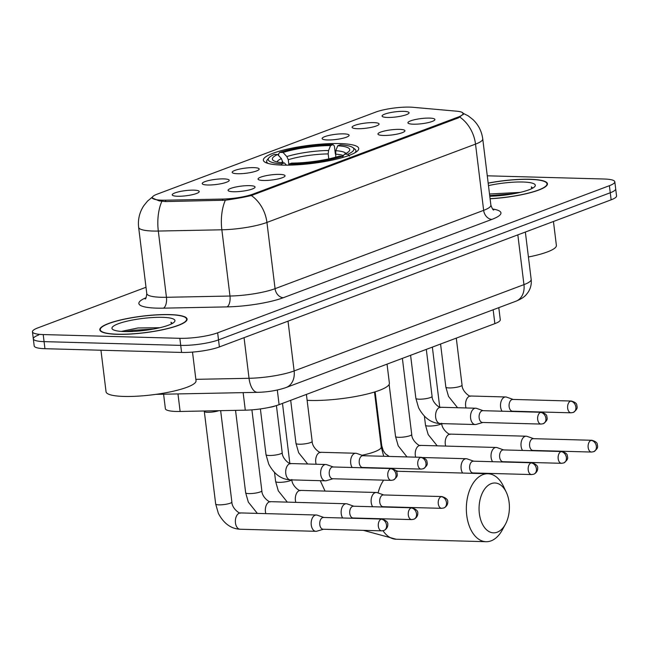 <?xml version="1.0" encoding="UTF-8"?>
<svg xmlns="http://www.w3.org/2000/svg" width="649" height="649" viewBox="0 0 649 649"><rect width="100%" height="100%" fill="white"/><g stroke="black" fill="none" stroke-linecap="round" stroke-linejoin="round"><path stroke-width="0.97" d="M282.372 165.106A48.042 9.167 -7 0 0 332.848 159.97A48.042 9.167 -7 0 0 358.735 148.483A48.042 9.167 -7 0 0 339.727 143.567A48.042 9.167 -7 0 0 289.259 148.702A48.042 9.167 -7 0 0 263.364 160.198A48.042 9.167 -7 0 0 282.372 165.106M279.662 174.386A13.597 2.596 173 0 1 284.984 176.09A13.597 2.596 173 0 1 277.001 179.181A13.597 2.596 173 0 1 263.429 180.479A13.597 2.596 173 0 1 258.172 179.384A13.597 2.596 173 0 1 264.687 175.993A13.597 2.596 173 0 1 279.662 174.386M399.565 129.362A13.597 2.596 173 0 1 404.887 131.057A13.597 2.596 173 0 1 396.904 134.148A13.597 2.596 173 0 1 383.332 135.454A13.597 2.596 173 0 1 378.083 134.351A13.597 2.596 173 0 1 384.589 130.968A13.597 2.596 173 0 1 399.565 129.362M429.541 118.102A13.597 2.596 173 0 1 434.862 119.805A13.597 2.596 173 0 1 426.88 122.896A13.597 2.596 173 0 1 413.308 124.194A13.597 2.596 173 0 1 408.059 123.099A13.597 2.596 173 0 1 414.565 119.708A13.597 2.596 173 0 1 429.541 118.102M249.687 185.646A13.597 2.596 173 0 1 255.008 187.35A13.597 2.596 173 0 1 247.026 190.433A13.597 2.596 173 0 1 233.453 191.739A13.597 2.596 173 0 1 228.197 190.636A13.597 2.596 173 0 1 234.703 187.253A13.597 2.596 173 0 1 249.687 185.646M223.824 178.897A13.597 2.596 173 0 1 229.146 180.6A13.597 2.596 173 0 1 221.163 183.691A13.597 2.596 173 0 1 207.591 184.989A13.597 2.596 173 0 1 202.342 183.886A13.597 2.596 173 0 1 208.848 180.503A13.597 2.596 173 0 1 223.824 178.897M253.8 167.637A13.597 2.596 173 0 1 259.121 169.34A13.597 2.596 173 0 1 251.139 172.431A13.597 2.596 173 0 1 237.566 173.737A13.597 2.596 173 0 1 232.318 172.634A13.597 2.596 173 0 1 238.824 169.251A13.597 2.596 173 0 1 253.8 167.637M343.727 133.864A13.597 2.596 173 0 1 349.048 135.568A13.597 2.596 173 0 1 341.066 138.659A13.597 2.596 173 0 1 327.494 139.965A13.597 2.596 173 0 1 322.245 138.862A13.597 2.596 173 0 1 328.751 135.479A13.597 2.596 173 0 1 343.727 133.864M373.702 122.612A13.597 2.596 173 0 1 379.024 124.316A13.597 2.596 173 0 1 371.041 127.407A13.597 2.596 173 0 1 357.469 128.705A13.597 2.596 173 0 1 352.22 127.602A13.597 2.596 173 0 1 358.727 124.219A13.597 2.596 173 0 1 373.702 122.612M403.678 111.352A13.597 2.596 173 0 1 409.008 113.056A13.597 2.596 173 0 1 401.017 116.147A13.597 2.596 173 0 1 387.445 117.453A13.597 2.596 173 0 1 382.196 116.349A13.597 2.596 173 0 1 388.702 112.967A13.597 2.596 173 0 1 403.678 111.352M193.848 190.149A13.597 2.596 173 0 1 199.17 191.853A13.597 2.596 173 0 1 191.187 194.943A13.597 2.596 173 0 1 177.615 196.249A13.597 2.596 173 0 1 172.366 195.146A13.597 2.596 173 0 1 178.873 191.763A13.597 2.596 173 0 1 193.848 190.149M498.797 307.65L500.282 319.73A27.193 5.192 173 0 1 494.863 323.64L279.102 404.66A27.193 5.192 173 0 1 245.29 410.176L180.13 411.466A27.193 5.192 173 0 1 176.139 411.458A27.193 5.192 173 0 1 165.373 408.675L163.597 394.203M165.568 200.192A24.475 4.673 173 0 1 161.974 200.184A24.475 4.673 173 0 1 152.288 197.677A24.475 4.673 173 0 1 157.163 194.165L375.763 112.074A24.475 4.673 173 0 1 412.942 107.296L456.604 111.182A24.475 4.673 173 0 1 463.135 113.51A24.475 4.673 173 0 1 458.259 117.023L253.021 194.1A24.475 4.673 173 0 1 222.591 199.065L165.568 200.192L165.738 201.563M117.209 334.308A43.962 8.388 -7 0 0 163.394 329.611A43.962 8.388 -7 0 0 187.09 319.097A43.962 8.388 -7 0 0 169.697 314.595A43.962 8.388 -7 0 0 123.505 319.292A43.962 8.388 -7 0 0 99.816 329.814A43.962 8.388 -7 0 0 117.209 334.308M490.092 198.772A43.962 8.388 -7 0 0 547.448 183.764A43.962 8.388 -7 0 0 530.055 179.27A43.962 8.388 -7 0 0 488.17 183.091M463.467 113.891L458.64 117.793L251.358 195.527C243.91 197.296 235.246 198.854 225.349 200.217L165.454 201.571L159.078 200.857L152.028 197.848M38.737 334.949A27.193 5.192 -7 0 0 33.318 338.851L34.186 345.917A27.193 5.192 -7 0 0 44.943 348.7L181.582 352.439A27.193 5.192 -7 0 0 219.386 346.939L611.131 199.827L610.263 192.761A27.193 5.192 -7 0 0 615.682 188.859A27.193 5.192 -7 0 1 610.263 192.761L218.518 339.873L610.263 192.761L609.395 185.695A27.193 5.192 -7 0 0 614.814 181.793A27.193 5.192 -7 0 0 604.057 179.01L487.277 175.806M181.582 352.439L180.714 345.382A27.193 5.192 -7 0 0 218.518 339.873A27.193 5.192 -7 0 1 180.714 345.382L44.075 341.634L180.714 345.382L179.846 338.316A27.193 5.192 -7 0 0 217.65 332.807L609.395 185.695M33.318 338.851A27.193 5.192 -7 0 0 44.075 341.634A27.193 5.192 -7 0 1 33.318 338.851L32.45 331.785A27.193 5.192 -7 0 0 43.207 334.568L179.846 338.316M146.009 287.272L37.869 327.883A27.193 5.192 -7 0 0 32.45 331.785M611.131 199.827A27.193 5.192 -7 0 0 616.55 195.925L614.814 181.793M169.421 314.7A43.507 8.299 -7 0 0 123.708 319.349A43.507 8.299 -7 0 0 100.262 329.757A43.507 8.299 -7 0 0 117.477 334.203A43.507 8.299 -7 0 0 163.191 329.554A43.507 8.299 -7 0 0 186.636 319.146A43.507 8.299 -7 0 0 169.421 314.7M100.952 350.233L106.055 391.801A45.325 8.648 -7 0 0 123.991 396.434A45.325 8.648 -7 0 0 171.604 391.59A45.325 8.648 -7 0 0 196.03 380.752L192.51 352.099M172.407 323.429L170.963 322.22L171.482 323.924M159.824 327.729L137.937 327.972L121.355 331.412M124.511 331.566A31.728 6.052 -7 0 0 174.484 321.831A31.728 6.052 -7 0 0 162.388 317.337A31.728 6.052 -7 0 0 126.393 321.344A31.728 6.052 -7 0 0 112.707 329.416A31.728 6.052 -7 0 0 124.511 331.566M170.963 322.22L172.285 323.502M125.663 331.59L133.402 330.3L153.505 329.043M490.084 198.675A43.507 8.299 -7 0 0 547.002 183.821A43.507 8.299 -7 0 0 529.787 179.375A43.507 8.299 -7 0 0 488.178 183.18M532.764 188.105L531.328 186.896L531.839 188.591M520.182 192.396L489.508 194.002M489.784 196.241A31.728 6.052 -7 0 0 534.849 186.498A31.728 6.052 -7 0 0 522.753 182.012A31.728 6.052 -7 0 0 488.478 185.614M528.416 257.004A45.325 8.648 -7 0 0 556.388 245.427L553.451 221.487M531.328 186.896L532.642 188.169M489.703 195.592L513.862 193.718M497.207 532.212A24.93 15.162 91.6 0 0 505.409 524.246A24.93 15.162 91.6 0 0 506.293 492.242A24.93 15.162 91.6 0 0 491.244 483.635A24.93 15.162 91.6 0 0 479.351 513.513A24.93 15.162 91.6 0 0 497.207 532.212M505.409 524.246L502.285 529.982A33.991 20.679 -88.4 0 1 491.106 540.844A33.991 20.679 -88.4 0 1 486.109 541.704A33.991 20.679 -88.4 0 1 466.404 511.282A33.991 20.679 -88.4 0 1 482.97 474.606A33.991 20.679 -88.4 0 1 487.967 473.746A33.991 20.679 -88.4 0 1 503.486 486.344L506.293 492.242M337.756 145.757L340.263 144.816A43.15 8.234 -7 0 1 352.869 147.591A43.15 8.234 -7 0 1 347.799 154.259L344.473 154.162A38.981 7.439 -7 0 0 349.178 151.112A38.981 7.439 -7 0 0 337.756 145.757L335.776 150.69L335.736 157.188M307.131 400.319A49.859 9.516 -7 0 0 310.141 400.441A49.859 9.516 -7 0 0 362.515 395.111A49.859 9.516 -7 0 0 389.384 383.194L387.039 364.13M278.672 155.638L278.486 154.113L279.719 152.393A43.15 8.234 -7 0 1 333.067 144.622L334.373 145.976L335.322 153.675M354.865 152.807A44.959 8.583 -7 0 0 355.895 150.625A44.959 8.583 -7 0 0 354.841 149.075L352.869 147.591M347.799 154.259L349.462 156.06M343.337 157.318L342.388 156.287A43.15 8.234 -7 0 1 289.032 164.059L288.602 165.138M333.067 144.622L330.568 145.563A38.981 7.439 -7 0 0 283.045 152.483L279.719 152.393M289.032 164.059L291.539 163.118A38.981 7.439 -7 0 0 339.062 156.198L342.388 156.287M283.045 152.483L286.826 156.579L288.27 159.727L288.854 164.505M328.783 158.9L328.167 153.918L328.589 150.495L330.568 145.563M342.713 156.636L344.473 154.162M282.988 162.818L281.415 158.607L277.634 154.511L274.308 154.421A43.15 8.234 -7 0 0 268.848 157.91L267.291 159.824A44.959 8.583 -7 0 0 266.642 161.585A44.959 8.583 -7 0 0 268.175 163.451M281.358 165.073L281.844 163.856A43.15 8.234 -7 0 1 268.848 157.91M277.634 154.511A38.981 7.439 -7 0 0 273.278 160.433A38.981 7.439 -7 0 0 284.351 162.915L281.844 163.856M284.351 162.915L286.509 165.154M218.713 410.703A8.161 1.558 173 0 1 207.542 412.293A8.161 1.558 173 0 1 204.37 411.604L203.956 410.995M323.819 517.472L317.288 515.176A8.161 4.965 91.6 0 0 316.347 515.006A8.161 4.965 91.6 0 0 315.146 515.209A8.161 4.965 91.6 0 0 311.252 524.984A8.161 4.965 91.6 0 0 315.901 531.312A8.161 4.965 91.6 0 0 316.85 531.19A8.161 4.965 91.6 0 0 317.101 531.109M381.15 519.216A5.89 3.586 91.6 0 1 382.01 519.07L323.478 517.464A5.89 3.586 91.6 0 0 322.61 517.618A5.89 3.586 91.6 0 0 319.795 524.676A5.89 3.586 91.6 0 0 323.153 529.243L381.693 530.85L383.924 530.476A5.89 4.543 69.4 0 0 386.528 525.09A5.89 4.543 -110.6 0 0 381.15 519.216A5.89 3.586 91.6 0 0 378.278 525.576A5.89 3.586 91.6 0 0 381.693 530.85M353.794 506.22L347.272 503.924A8.161 4.965 91.6 0 0 346.323 503.746A8.161 4.965 91.6 0 0 345.122 503.949A8.161 4.965 91.6 0 0 341.228 513.732A8.161 4.965 91.6 0 0 342.688 517.991M411.125 507.964A5.89 3.586 91.6 0 1 411.985 507.81L353.454 506.212A5.89 3.586 91.6 0 0 352.585 506.358A5.89 3.586 91.6 0 0 349.77 513.416A5.89 3.586 91.6 0 0 353.129 517.991L411.669 519.589L413.9 519.216A5.89 4.543 69.4 0 0 416.504 513.83A5.89 4.543 -110.6 0 0 411.125 507.964A5.89 3.586 91.6 0 0 408.253 514.316A5.89 3.586 91.6 0 0 411.669 519.589M383.77 494.96L377.247 492.664A8.161 4.965 91.6 0 0 376.298 492.486A8.161 4.965 91.6 0 0 375.098 492.696A8.161 4.965 91.6 0 0 371.204 502.472A8.161 4.965 91.6 0 0 372.664 506.731M441.101 496.704A5.89 3.586 91.6 0 1 441.961 496.558L383.429 494.952A5.89 3.586 91.6 0 0 382.561 495.098A5.89 3.586 91.6 0 0 379.746 502.164A5.89 3.586 91.6 0 0 383.105 506.731L441.644 508.337L443.875 507.964A5.89 4.543 69.4 0 0 446.48 502.569A5.89 4.543 -110.6 0 0 441.101 496.704A5.89 3.586 91.6 0 0 438.229 503.064A5.89 3.586 91.6 0 0 441.644 508.337M473.705 461.188L467.175 458.892A8.161 4.965 91.6 0 0 466.225 458.721A8.161 4.965 91.6 0 0 465.025 458.924A8.161 4.965 91.6 0 0 461.131 468.7A8.161 4.965 91.6 0 0 462.656 473.056M531.028 462.932A5.89 3.586 91.6 0 1 531.896 462.786L473.356 461.179A5.89 3.586 91.6 0 0 472.488 461.325A5.89 3.586 91.6 0 0 469.673 468.391A5.89 3.586 91.6 0 0 473.032 472.959L531.572 474.565L533.803 474.192A5.89 4.543 69.4 0 0 536.407 468.805A5.89 4.543 -110.6 0 0 531.028 462.932A5.89 3.586 91.6 0 0 528.156 469.292A5.89 3.586 91.6 0 0 531.572 474.565M503.681 449.935L497.15 447.64A8.161 4.965 91.6 0 0 496.201 447.461A8.161 4.965 91.6 0 0 495 447.664A8.161 4.965 91.6 0 0 491.106 457.448A8.161 4.965 91.6 0 0 492.575 461.707M561.004 451.68A5.89 3.586 91.6 0 1 561.872 451.526L503.332 449.919A5.89 3.586 91.6 0 0 502.464 450.073A5.89 3.586 91.6 0 0 499.649 457.131A5.89 3.586 91.6 0 0 503.007 461.707L561.547 463.305L563.778 462.932A5.89 4.543 69.4 0 0 566.382 457.545A5.89 4.543 -110.6 0 0 561.004 451.68A5.89 3.586 91.6 0 0 558.132 458.032A5.89 3.586 91.6 0 0 561.547 463.305M533.656 438.675L527.126 436.379A8.161 4.965 91.6 0 0 526.177 436.201A8.161 4.965 91.6 0 0 524.976 436.412A8.161 4.965 91.6 0 0 521.082 446.188A8.161 4.965 91.6 0 0 522.55 450.447M590.979 440.42A5.89 3.586 91.6 0 1 591.847 440.273L533.308 438.667A5.89 3.586 91.6 0 0 532.44 438.813A5.89 3.586 91.6 0 0 529.625 445.879A5.89 3.586 91.6 0 0 532.983 450.447L591.523 452.053L593.754 451.68A5.89 4.543 69.4 0 0 596.358 446.285A5.89 4.543 -110.6 0 0 590.979 440.42A5.89 3.586 91.6 0 0 588.108 446.78A5.89 3.586 91.6 0 0 591.523 452.053M333.302 466.98L326.772 464.684A8.161 4.965 91.6 0 0 325.822 464.506A8.161 4.965 91.6 0 0 324.622 464.716A8.161 4.965 91.6 0 0 320.728 474.492A8.161 4.965 91.6 0 0 325.376 480.82A8.161 4.965 91.6 0 0 326.333 480.69A8.161 4.965 91.6 0 0 326.577 480.609M390.625 468.724A5.89 3.586 91.6 0 1 391.493 468.578L332.953 466.972A5.89 3.586 91.6 0 0 332.085 467.118A5.89 3.586 91.6 0 0 329.278 474.184A5.89 3.586 91.6 0 0 332.629 478.751L391.169 480.357L393.399 479.984A5.89 4.543 69.4 0 0 396.004 474.589A5.89 4.543 -110.6 0 0 390.625 468.724A5.89 3.586 91.6 0 0 387.753 475.084A5.89 3.586 91.6 0 0 391.169 480.357M275.217 405.933A8.161 1.558 173 0 1 269.278 407.385M363.278 455.72L356.747 453.432A8.161 4.965 91.6 0 0 355.798 453.253A8.161 4.965 91.6 0 0 354.597 453.456A8.161 4.965 91.6 0 0 350.703 463.232A8.161 4.965 91.6 0 0 352.172 467.499M420.601 457.464A5.89 3.586 91.6 0 1 421.469 457.318L362.929 455.712A5.89 3.586 91.6 0 0 362.061 455.866A5.89 3.586 91.6 0 0 359.254 462.924A5.89 3.586 91.6 0 0 362.604 467.491L421.144 469.097L423.375 468.724A5.89 4.543 69.4 0 0 425.979 463.337A5.89 4.543 -110.6 0 0 420.601 457.464A5.89 3.586 91.6 0 0 417.729 463.824A5.89 3.586 91.6 0 0 421.144 469.097M483.181 410.695L476.65 408.399A8.161 4.965 91.6 0 0 475.701 408.221A8.161 4.965 91.6 0 0 474.508 408.432A8.161 4.965 91.6 0 0 470.614 418.207A8.161 4.965 91.6 0 0 475.255 424.535A8.161 4.965 91.6 0 0 476.212 424.405A8.161 4.965 91.6 0 0 476.455 424.324M540.503 412.44A5.89 3.586 91.6 0 1 541.371 412.293L482.832 410.687A5.89 3.586 91.6 0 0 481.972 410.833A5.89 3.586 91.6 0 0 479.157 417.899A5.89 3.586 91.6 0 0 482.515 422.467L541.047 424.073L543.286 423.7A5.89 4.543 69.4 0 0 545.882 418.305A5.89 4.543 -110.6 0 0 540.503 412.44A5.89 3.586 91.6 0 0 537.632 418.792A5.89 3.586 91.6 0 0 541.047 424.073M513.156 399.435L506.626 397.147A8.161 4.965 91.6 0 0 505.685 396.969A8.161 4.965 91.6 0 0 504.484 397.172A8.161 4.965 91.6 0 0 500.59 406.947A8.161 4.965 91.6 0 0 502.05 411.215M570.479 401.179A5.89 3.586 91.6 0 1 571.347 401.033L512.807 399.427A5.89 3.586 91.6 0 0 511.947 399.581A5.89 3.586 91.6 0 0 509.132 406.639A5.89 3.586 91.6 0 0 512.491 411.206L571.023 412.813L573.262 412.44A5.89 4.543 69.4 0 0 575.858 407.053A5.89 4.543 -110.6 0 0 570.479 401.179A5.89 3.586 91.6 0 0 567.607 407.54A5.89 3.586 91.6 0 0 571.023 412.813M177.972 393.919L180.13 411.466M253.021 194.1L253.126 194.968M222.591 199.065L222.753 200.436M458.259 117.023L458.364 117.891M243.14 392.629L245.29 410.176M277.31 390.025L279.102 404.66M493.159 309.768L494.863 323.64M459.938 117.193A31.728 24.443 69.4 0 1 475.522 144.11L266.934 222.437A36.263 6.92 173 0 1 221.853 229.795L158.315 231.052A36.263 6.92 173 0 1 152.994 231.036A36.263 6.92 173 0 1 138.643 227.328L146.779 293.567A36.263 6.92 -7 0 0 161.122 297.274A36.263 6.92 -7 0 0 166.444 297.291L229.981 296.033A36.263 6.92 -7 0 0 275.071 288.675L483.651 210.349A36.263 6.92 -7 0 0 490.879 205.141C492.177 208.637 493.143 210.252 493.775 209.992M161.877 201.344A31.728 14.765 -91.1 0 0 158.315 231.052L166.444 297.291A9.062 4.219 88.9 0 1 163.451 308.153A45.325 8.648 173 0 1 146.049 297.721M492.583 209.002A45.325 8.648 173 0 1 491.926 219.378L283.345 297.704A9.062 6.985 -110.6 0 1 275.071 288.675L266.934 222.437A31.728 24.443 -110.6 0 0 251.358 195.527M462.477 112.95L468.327 115.936L473.032 119.643C478.491 124.924 481.728 131.349 482.742 138.902A36.263 6.92 173 0 1 475.522 144.11L483.651 210.349A9.062 6.985 -110.6 0 0 491.926 219.378M283.345 297.704A45.325 8.648 173 0 1 226.988 306.896A9.062 4.219 88.9 0 0 229.981 296.033L221.853 229.795A31.728 14.765 -91.1 0 1 225.349 200.217M226.988 306.896L163.451 308.153M43.207 334.568L44.943 348.7M217.65 332.807L219.386 346.939M195.852 379.341L249.046 378.294L244.056 337.675M286.12 387.518A18.131 13.97 -110.6 0 0 294.127 370.936L523.954 284.635A36.263 6.92 -7 0 0 531.174 279.427C531.693 284.173 530.614 288.529 527.953 292.48L526.355 294.524C524.473 296.909 521.001 299.14 515.939 301.209L286.12 387.518C277.512 390.463 267.996 392.069 257.564 392.345A18.131 8.437 -91.1 0 1 249.046 378.294A36.263 6.92 -7 0 0 294.127 370.936L288.018 321.166M515.939 301.209A18.131 13.97 -110.6 0 0 523.954 284.635L517.837 234.865M383.64 480.146A33.991 20.679 91.6 0 0 378.075 492.956M383.015 530.736A33.991 20.679 91.6 0 0 396.214 539.246L486.109 541.704M374.489 392.028L381.231 446.95A33.991 6.49 173 0 1 374.457 451.826A33.991 6.49 173 0 1 361.996 455.274M395.76 470.582L398.072 471.279A33.991 20.679 91.6 0 0 396.336 471.352M343.418 155.646A33.537 6.401 -7 0 0 335.363 154.113M328.589 150.495A34.868 6.652 -7 0 0 286.826 156.579M345.909 153.472A34.868 6.652 -7 0 0 335.776 150.69M328.167 153.918A33.537 6.401 -7 0 0 288.27 159.727M281.415 158.607A34.868 6.652 -7 0 0 277.026 161.934M282.859 161.763A33.537 6.401 -7 0 0 281.171 162.631M215.679 504.013L218.356 513.367C223.767 523.54 231.012 528.821 240.098 529.235A8.161 4.965 91.6 0 1 235.384 522.185A8.161 4.965 91.6 0 1 239.043 513.262A8.161 4.965 91.6 0 1 239.351 513.132A8.161 4.965 91.6 0 1 240.544 512.929C240.349 514.389 231.871 508.613 231.871 502.026A8.161 1.558 173 0 1 229.924 503.316A8.161 1.558 173 0 1 218.9 504.849A8.161 1.558 173 0 1 215.679 504.013L204.321 411.531M265.839 513.619A8.161 4.965 91.6 0 1 269.019 502.01A8.161 4.965 91.6 0 1 269.327 501.872A8.161 4.965 91.6 0 1 270.528 501.669C270.325 503.129 261.847 497.361 261.847 490.774A8.161 1.558 173 0 1 259.9 492.056A8.161 1.558 173 0 1 248.875 493.597A8.161 1.558 173 0 1 245.655 492.761L235.538 410.371M291.652 479.895A8.161 1.558 173 0 1 289.876 480.804A8.161 1.558 173 0 1 278.851 482.337A8.161 1.558 173 0 1 275.63 481.501L274.519 472.496M291.823 479.514C291.823 486.101 300.3 491.877 300.503 490.409A8.161 4.965 91.6 0 0 299.303 490.62A8.161 4.965 91.6 0 0 298.994 490.749A8.161 4.965 91.6 0 0 295.814 502.358M389.238 456.434L385.352 453.765L383.202 450.568L381.75 445.741A8.161 1.558 173 0 1 381.166 446.439M415.668 457.156A8.161 4.965 91.6 0 1 418.897 445.725A8.161 4.965 91.6 0 1 419.205 445.587A8.161 4.965 91.6 0 1 420.406 445.384C420.203 446.845 411.734 441.077 411.726 434.489A8.161 1.558 173 0 1 409.787 435.771A8.161 1.558 173 0 1 398.762 437.312A8.161 1.558 173 0 1 395.533 436.477L389.14 384.419M441.531 423.61A8.161 1.558 173 0 1 439.762 424.519A8.161 1.558 173 0 1 428.738 426.052A8.161 1.558 173 0 1 425.509 425.217L424.397 416.204M441.701 423.229C441.709 429.816 450.179 435.593 450.382 434.124A8.161 4.965 91.6 0 0 449.181 434.335A8.161 4.965 91.6 0 0 448.881 434.465A8.161 4.965 91.6 0 0 445.693 446.074M276.417 405.576L282.193 452.653A8.161 1.558 173 0 1 280.254 453.943A8.161 1.558 173 0 1 269.23 455.476A8.161 1.558 173 0 1 266.001 454.641L260.387 408.927M325.822 464.506L290.874 463.548A8.161 4.965 91.6 0 0 289.673 463.759A8.161 4.965 91.6 0 0 289.373 463.889A8.161 4.965 91.6 0 0 285.714 472.813A8.161 4.965 91.6 0 0 290.428 479.862C281.341 479.449 274.089 474.159 268.678 463.994L266.001 454.641M306.401 394.414L312.169 441.393A8.161 1.558 173 0 1 310.23 442.683A8.161 1.558 173 0 1 299.205 444.216A8.161 1.558 173 0 1 295.976 443.389L290.687 400.311M355.798 453.253L320.849 452.296A8.161 4.965 91.6 0 0 319.649 452.499A8.161 4.965 91.6 0 0 319.349 452.629A8.161 4.965 91.6 0 0 316.168 464.246M426.304 349.381L432.08 396.369A8.161 1.558 173 0 1 430.133 397.659A8.161 1.558 173 0 1 419.108 399.192A8.161 1.558 173 0 1 415.879 398.356L410.59 355.287M475.701 408.221L440.752 407.264A8.161 4.965 91.6 0 0 439.551 407.475A8.161 4.965 91.6 0 0 439.251 407.604A8.161 4.965 91.6 0 0 435.593 416.528A8.161 4.965 91.6 0 0 440.306 423.578C431.22 423.164 423.975 417.875 418.564 407.71L415.879 398.356M456.288 338.129L462.056 385.108A8.161 1.558 173 0 1 460.109 386.398A8.161 1.558 173 0 1 449.084 387.932A8.161 1.558 173 0 1 445.855 387.104L440.566 344.027M505.685 396.969L470.728 396.012A8.161 4.965 91.6 0 0 469.527 396.214A8.161 4.965 91.6 0 0 469.227 396.344A8.161 4.965 91.6 0 0 466.047 407.961M463.135 113.51L463.272 114.622M152.288 197.677L152.393 198.489M152.758 196.744L147.526 201.093L143.762 205.741C139.486 212.32 137.783 219.508 138.643 227.328M482.742 138.902L490.879 205.141M145.133 298.97C145.798 299.108 146.35 297.307 146.779 293.567M531.174 279.427L525.357 232.042M257.564 392.345L155.914 394.357M100.408 330.949L100.262 329.757M186.782 320.338L186.636 319.146M547.148 185.014L547.002 183.821M320.257 480.682L325.052 491.082M363.318 530.347L396.214 539.246M398.072 471.279L487.967 473.746M356.074 152.069L355.895 150.625M266.82 163.021L266.642 161.585M381.231 446.95L383.721 456.279M392.272 468.302L392.856 468.773M240.544 512.929L316.347 515.006M220.652 410.663L231.871 502.026M240.098 529.235L315.901 531.312M323.502 529.251L316.85 531.19M382.01 519.07C386.398 520.506 388.305 522.421 387.745 524.814C387.924 524.676 387.964 528.497 383.924 530.476M270.528 501.669L346.323 503.746M251.909 409.852L261.847 490.774M257.353 513.383L248.332 502.115L245.655 492.761M353.478 517.999L352.561 518.259M411.985 507.81C416.374 509.254 418.281 511.169 417.721 513.554C417.899 513.424 417.94 517.237 413.9 519.216M300.503 490.409L376.298 492.486M282.477 403.394L289.843 463.386M287.329 502.131L278.307 490.855L275.63 481.501M383.454 506.739L382.537 507.007M441.961 496.558C446.35 497.994 448.256 499.908 447.696 502.302C447.875 502.164 447.915 505.977 443.875 507.964M422.88 457.529L466.225 458.721M375.13 391.834L381.75 445.741M473.381 472.967L472.196 473.316M531.896 462.786C536.277 464.222 538.183 466.136 537.623 468.529C537.81 468.391 537.843 472.212 533.803 474.192M420.406 445.384L496.201 447.461M402.38 358.37L411.726 434.489M406.996 456.92L398.21 445.831L395.533 436.477M503.356 461.715L502.448 461.974M561.872 451.526C565.466 452.54 567.283 453.927 567.34 455.695C567.526 457.537 569.011 459.078 563.778 462.932M450.382 434.124L526.177 436.201M432.356 347.11L439.722 407.101M437.215 445.847L428.186 434.57L425.509 425.217M533.332 450.455L532.423 450.722M591.847 440.273C595.441 441.279 597.258 442.675 597.315 444.435C597.502 446.277 598.986 447.818 593.754 451.68M290.874 463.548C290.679 465.017 282.201 459.241 282.193 452.653M290.428 479.862L325.376 480.82M332.978 478.759L326.333 480.69M391.493 468.578C395.087 469.584 396.912 470.971 396.961 472.74C397.147 474.581 398.632 476.123 393.399 479.984M307.683 464.011L298.654 452.742L295.976 443.389M320.849 452.296C320.655 453.756 312.177 447.98 312.169 441.393M362.953 467.499L362.045 467.767M421.469 457.318C425.063 458.332 426.888 459.719 426.937 461.48C427.123 463.321 428.608 464.871 423.375 468.724M440.752 407.264C440.557 408.732 432.08 402.956 432.08 396.369M440.306 423.578L475.255 424.535M482.856 422.475L476.212 424.405M541.371 412.293C544.965 413.299 546.791 414.687 546.847 416.455C547.026 418.297 548.51 419.838 543.286 423.7M457.561 407.726L448.54 396.45L445.855 387.104M470.728 396.012C470.533 397.472 462.056 391.696 462.056 385.108M512.832 411.215L511.923 411.482M571.347 401.033C574.941 402.047 576.766 403.435 576.823 405.195C577.002 407.037 578.494 408.586 573.262 412.44"/></g></svg>
